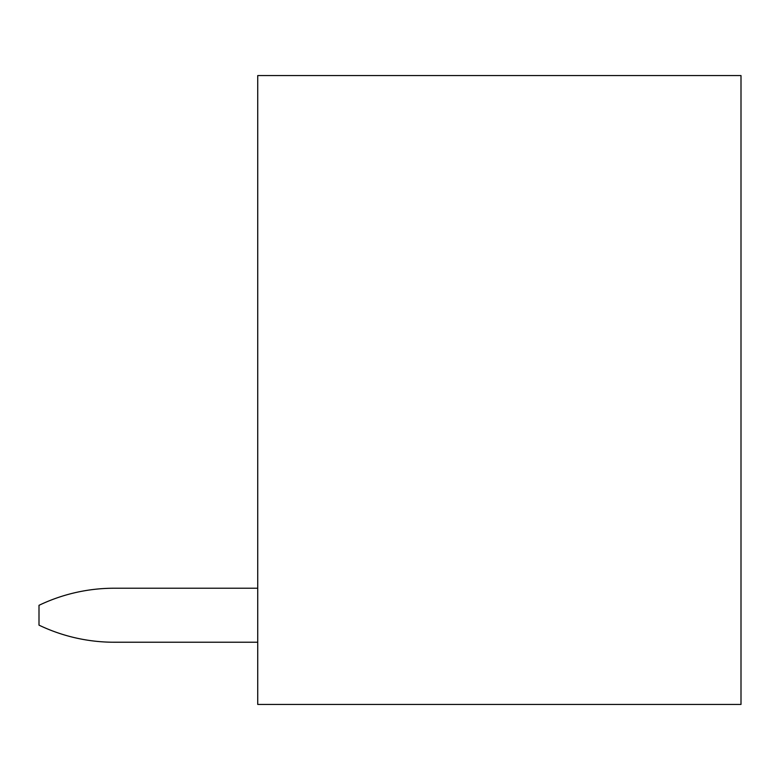 <?xml version="1.0" encoding="UTF-8"?>
<svg xmlns="http://www.w3.org/2000/svg" width="780" height="780" viewBox="0 0 780 780"><rect width="100%" height="100%" fill="white"/><g stroke="black" fill="none" stroke-linecap="round" stroke-linejoin="round"><path stroke-width="1.17" d="M257.731 75.572L257.731 704.428L741 704.428L741 75.572L257.731 75.572M114.192 642.233L257.731 642.233L114.192 642.233A173.959 173.959 0 0 1 39 625.141L39 605.319A173.959 173.959 0 0 1 114.192 588.227L257.731 588.227L114.192 588.227"/></g></svg>
